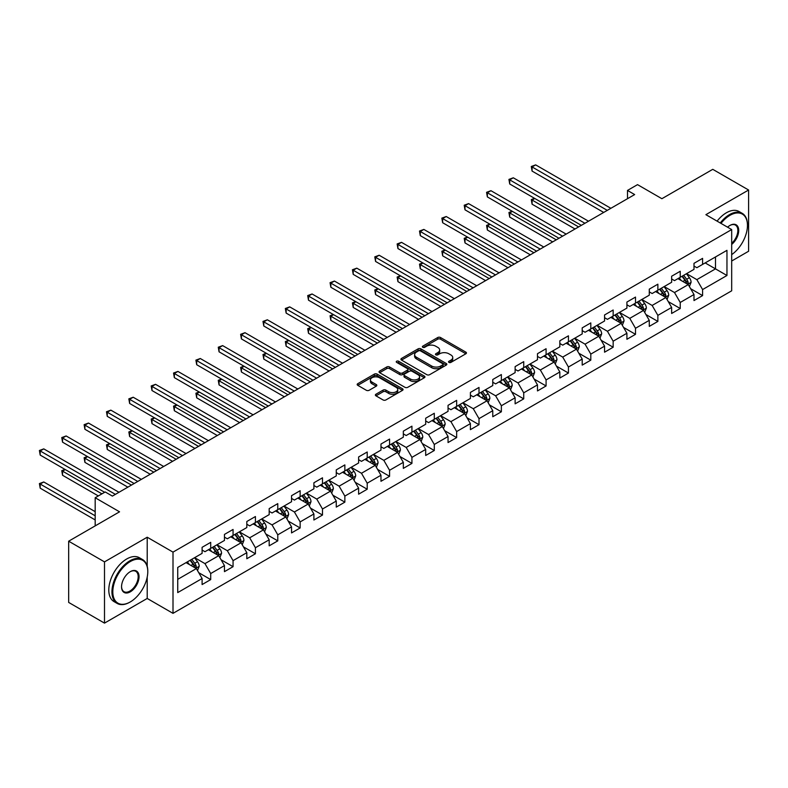 <?xml version="1.0" encoding="UTF-8"?>
<svg xmlns="http://www.w3.org/2000/svg" width="788" height="788" viewBox="0 0 788 788"><rect width="100%" height="100%" fill="white"/><g stroke="black" fill="none" stroke-linecap="round" stroke-linejoin="round"><path stroke-width="1.18" d="M448.943 362.401A1.389 0.808 0 0 0 450.913 362.401L465.866 353.773A1.99 1.152 0 0 0 466.447 352.955A1.99 1.152 0 0 0 465.866 352.147L440.541 337.53A1.99 1.152 0 0 0 437.724 337.53L422.782 346.159A1.389 0.808 0 0 0 422.378 346.73A1.389 0.808 0 0 0 422.782 347.291A1.389 0.808 0 0 0 424.752 347.291L426.682 346.178A6.363 3.674 0 0 1 435.685 346.178L437.803 347.4A6.363 3.674 0 0 1 439.665 349.99A6.363 3.674 0 0 1 437.803 352.591L435.863 353.714A1.389 0.808 0 0 0 435.459 354.275A1.389 0.808 0 0 0 435.863 354.846A1.389 0.808 0 0 0 437.832 354.846L439.773 353.733A6.363 3.674 0 0 1 448.776 353.733L450.884 354.945A6.363 3.674 0 0 1 452.745 357.545A6.363 3.674 0 0 1 450.884 360.146L448.943 361.268A1.389 0.808 0 0 0 448.539 361.83A1.389 0.808 0 0 0 448.943 362.401L448.943 361.268M375.965 394.217A1.99 1.152 0 0 0 375.384 395.034A1.99 1.152 0 0 0 375.965 395.842L383.076 399.949A1.99 1.152 0 0 0 385.884 399.949L402.491 390.365A1.99 1.152 0 0 0 403.072 389.548A1.99 1.152 0 0 0 402.491 388.74L377.166 374.113A1.99 1.152 0 0 0 374.349 374.113L357.752 383.707A1.99 1.152 0 0 0 357.171 384.514A1.99 1.152 0 0 0 357.752 385.322L366.331 390.277A1.99 1.152 0 0 0 369.148 390.277L376.25 386.179A1.99 1.152 0 0 0 376.831 385.371A1.99 1.152 0 0 0 376.25 384.554L371.995 382.101A5.319 3.073 0 0 1 370.439 379.924A5.319 3.073 0 0 1 373.719 377.088A5.319 3.073 0 0 1 379.521 377.757L396.197 387.381A5.319 3.073 0 0 1 397.753 389.548A5.319 3.073 0 0 1 394.463 392.385A5.319 3.073 0 0 1 388.661 391.725L385.884 390.119A1.99 1.152 0 0 0 383.076 390.119L375.965 394.217L375.965 395.842M731.688 261.015L748.6 251.244L748.6 190.016L712.766 169.331L661.89 198.704L637.522 184.638L627.494 190.43L634.655 194.567L112.379 496.095L105.218 491.958L95.181 497.75L95.181 525.891M147.208 566.286L147.208 537.219L104.499 561.883L68.664 541.198L119.549 511.816L95.181 497.75M147.208 537.219L173.005 552.122L731.688 229.564L731.688 290.802L173.005 613.35L173.005 552.122M748.6 190.016L705.89 214.671L731.688 229.564M426.83 374.684A1.99 1.152 0 0 0 429.637 374.684L446.244 365.1A1.99 1.152 0 0 0 446.826 364.292A1.99 1.152 0 0 0 446.244 363.475L420.92 348.857A1.99 1.152 0 0 0 418.103 348.857L401.506 358.441A1.99 1.152 0 0 0 400.925 359.249A1.99 1.152 0 0 0 401.506 360.067L426.83 374.684M397.201 362.707A1.389 0.808 0 0 1 398.62 362.904L398.62 361.249L424.368 376.112A1.99 1.152 0 0 1 424.949 376.92A1.99 1.152 0 0 1 424.368 377.728L407.76 387.312A1.99 1.152 0 0 1 404.953 387.312L379.629 372.694L379.629 371.069A1.99 1.152 0 0 0 379.048 371.887A1.99 1.152 0 0 0 379.629 372.694M379.629 371.069L386.731 366.972A1.99 1.152 0 0 1 389.548 366.972L399.811 372.901A1.99 1.152 0 0 0 402.629 372.901L407.337 370.183A1.99 1.152 0 0 0 407.928 369.365A1.99 1.152 0 0 0 407.337 368.557L396.65 362.381A1.389 0.808 0 0 1 396.246 361.81A1.389 0.808 0 0 1 397.103 361.071A1.389 0.808 0 0 1 398.62 361.249M104.499 561.883L104.499 623.121L68.664 602.426L68.664 541.198M198.734 572.679L210.701 579.594L210.701 573.546L224.462 565.607L224.462 571.645L233.061 566.68L233.061 560.642L246.821 552.693L246.821 558.741L255.42 553.777L255.42 547.729L269.181 539.79L269.181 545.828L277.78 540.864L277.78 534.825L291.54 526.876L291.54 532.924L300.139 527.96L300.139 521.912L313.9 513.973L313.9 520.011L322.499 515.047L322.499 509.009L336.259 501.06L336.259 507.108L344.858 502.143L344.858 496.095L358.609 488.156L358.609 494.194L367.208 489.23L367.208 483.192L380.968 475.243L380.968 481.291L389.567 476.326L389.567 470.278L403.328 462.339L403.328 468.377L411.927 463.413L411.927 457.375L425.687 449.426L425.687 455.474L434.286 450.509L434.286 444.462L448.047 436.522L448.047 442.56L456.646 437.596L456.646 431.558L470.406 423.609L470.406 429.657L479.005 424.683L479.005 418.645L492.766 410.706L492.766 416.744L501.365 411.779L501.365 405.741L515.125 397.792L515.125 403.83L523.725 398.866L523.725 392.828L537.485 384.889L537.485 390.927L546.084 385.962L546.084 379.924L559.844 371.975L559.844 378.013L568.443 373.049L568.443 367.011L582.204 359.072L582.204 365.11L590.803 360.146L590.803 354.108L604.563 346.159L604.563 352.197L613.163 347.232L613.163 341.194L626.913 333.255L626.913 339.293L635.512 334.329L635.512 328.291L649.273 320.342L649.273 326.38L657.872 321.415L657.872 315.377L671.632 307.438L671.632 313.476L680.231 308.512L680.231 302.464L693.992 294.525L693.992 300.563L702.591 295.599L702.591 289.56L726.96 275.495L726.96 250.338L715.494 256.957L715.494 268.875L726.96 275.495M210.701 579.594L202.102 584.558L202.102 578.52L177.733 592.586L177.733 567.429L202.102 553.363L202.102 547.315L210.701 542.351L210.701 548.399L224.462 540.45L224.462 534.412L233.061 529.447L233.061 535.485L246.821 527.546L246.821 521.498L255.42 516.534L255.42 522.582L269.181 514.633L269.181 508.595L277.78 503.63L277.78 509.669L291.54 501.729L291.54 495.682L300.139 490.717L300.139 496.765L313.9 488.816L313.9 482.778L322.499 477.814L322.499 483.852L336.259 475.913L336.259 469.865L344.858 464.9L344.858 470.938L358.609 462.999L358.609 456.961L367.208 451.997L367.208 458.035L380.968 450.086L380.968 444.048L389.567 439.083L389.567 445.121L403.328 437.182L403.328 431.144L411.927 426.18L411.927 432.218L425.687 424.269L425.687 418.231L434.286 413.267L434.286 419.305L448.047 411.366L448.047 405.327L456.646 400.363L456.646 406.401L470.406 398.452L470.406 392.414L479.005 387.45L479.005 393.488L492.766 385.549L492.766 379.511L501.365 374.546L501.365 380.584L515.125 372.635L515.125 366.597L523.725 361.633L523.725 367.671L537.485 359.732L537.485 353.694L546.084 348.72L546.084 354.767L559.844 346.819L559.844 340.78L568.443 335.816L568.443 341.854L582.204 333.915L582.204 327.867L590.803 322.903L590.803 328.951L604.563 321.002L604.563 314.964L613.163 309.999L613.163 316.037L626.913 308.098L626.913 302.05L635.512 297.086L635.512 303.134L649.273 295.185L649.273 289.147L657.872 284.182L657.872 290.22L671.632 282.281L671.632 276.233L680.231 271.269L680.231 277.317L693.992 269.368L693.992 263.33L702.591 258.365L702.591 264.404L726.96 250.338M208.406 549.719L218.729 555.678L204.969 563.617L194.646 557.668M202.102 550.054L204.969 551.708L210.701 548.399M204.969 563.617L210.701 573.546M218.729 555.678L224.462 565.607M230.766 536.815L241.089 542.765L227.328 550.714L217.005 544.754M224.462 537.14L227.328 538.795L233.061 535.485M227.328 550.714L233.061 560.642M241.089 542.765L246.821 552.693M253.125 523.902L263.448 529.861L249.688 537.8L239.365 531.841M246.821 524.237L249.688 525.891L255.42 522.582M249.688 537.8L255.42 547.729M263.448 529.861L269.181 539.79M275.485 510.988L285.808 516.948L272.047 524.897L261.724 518.937M269.181 511.323L272.047 512.978L277.78 509.669M272.047 524.897L277.78 534.825M285.808 516.948L291.54 526.876M297.844 498.085L308.167 504.044L294.407 511.983L284.084 506.024M291.54 498.42L294.407 500.075L300.139 496.765M294.407 511.983L300.139 521.912M308.167 504.044L313.9 513.973M320.204 485.172L330.517 491.131L316.766 499.08L306.443 493.121M313.9 485.506L316.766 487.161L322.499 483.852M316.766 499.08L322.499 509.009M330.517 491.131L336.259 501.06M342.563 472.268L352.876 478.227L339.126 486.166L328.803 480.207M336.259 472.593L339.126 474.248L344.858 470.938M339.126 486.166L344.858 496.095M352.876 478.227L358.609 488.156M364.923 459.355L375.236 465.314L361.475 473.263L351.162 467.304M358.609 459.69L361.475 461.344L367.208 458.035M361.475 473.263L367.208 483.192M375.236 465.314L380.968 475.243M387.282 446.451L397.595 452.411L383.835 460.35L373.522 454.39M380.968 446.776L383.835 448.431L389.567 445.121M383.835 460.35L389.567 470.278M397.595 452.411L403.328 462.339M409.632 433.538L419.955 439.497L406.194 447.446L395.881 441.487M403.328 433.873L406.194 435.528L411.927 432.218M406.194 447.446L411.927 457.375M419.955 439.497L425.687 449.426M431.991 420.634L442.314 426.594L428.554 434.533L418.241 428.574M425.687 420.959L428.554 422.614L434.286 419.305M428.554 434.533L434.286 444.462M442.314 426.594L448.047 436.522M454.351 407.721L464.674 413.68L450.913 421.629L440.591 415.67M448.047 408.056L450.913 409.711L456.646 406.401M450.913 421.629L456.646 431.558M464.674 413.68L470.406 423.609M476.71 394.818L487.033 400.777L473.273 408.716L462.95 402.757M470.406 395.143L473.273 396.797L479.005 393.488M473.273 408.716L479.005 418.645M487.033 400.777L492.766 410.706M499.07 381.904L509.393 387.863L495.632 395.812L485.309 389.853M492.766 382.239L495.632 383.894L501.365 380.584M495.632 395.812L501.365 405.741M509.393 387.863L515.125 397.792M521.429 369.001L531.752 374.96L517.992 382.899L507.669 376.94M515.125 369.326L517.992 370.981L523.725 367.671M517.992 382.899L523.725 392.828M531.752 374.96L537.485 384.889M543.789 356.087L554.112 362.047L540.351 369.996L530.029 364.036M537.485 356.422L540.351 358.077L546.084 354.767M540.351 369.996L546.084 379.924M554.112 362.047L559.844 371.975M566.148 343.184L576.471 349.143L562.711 357.082L552.388 351.123M559.844 343.509L562.711 345.164L568.443 341.854M562.711 357.082L568.443 367.011M576.471 349.143L582.204 359.072M588.508 330.271L598.821 336.23L585.07 344.169L574.747 338.219M582.204 330.605L585.07 332.26L590.803 328.951M585.07 344.169L590.803 354.108M598.821 336.23L604.563 346.159M610.867 317.367L621.18 323.316L607.43 331.265L597.107 325.306M604.563 317.692L607.43 319.347L613.163 316.037M607.43 331.265L613.163 341.194M621.18 323.316L626.913 333.255M633.227 304.454L643.54 310.413L629.779 318.352L619.466 312.403M626.913 304.789L629.779 306.443L635.512 303.134M629.779 318.352L635.512 328.291M643.54 310.413L649.273 320.342M655.586 291.55L665.899 297.5L652.139 305.449L641.826 299.489M649.273 291.875L652.139 293.53L657.872 290.22M652.139 305.449L657.872 315.377M665.899 297.5L671.632 307.438M677.936 278.637L688.259 284.596L674.498 292.535L664.185 286.576M671.632 278.972L674.498 280.626L680.231 277.317M674.498 292.535L680.231 302.464M688.259 284.596L693.992 294.525M705.171 262.916L715.494 268.875L696.858 279.632L686.545 273.672M693.992 266.058L696.858 267.713L702.591 264.404M696.858 279.632L702.591 289.56M104.499 623.121L147.208 598.456L173.005 613.35M627.494 190.43L627.494 198.704M177.733 579.347L196.37 568.581L186.047 562.632M196.37 568.581L202.102 578.52M690.623 288.694L702.591 295.599M668.263 301.597L680.231 308.512M645.904 314.51L657.872 321.415M623.544 327.414L635.512 334.329M601.195 340.327L613.163 347.232M578.835 353.231L590.803 360.146M556.476 366.144L568.443 373.049M534.116 379.048L546.084 385.962M511.757 391.961L523.725 398.866M489.397 404.865L501.365 411.779M467.038 417.778L479.005 424.683M444.678 430.691L456.646 437.596M422.319 443.595L434.286 450.509M399.959 456.508L411.927 463.413M377.6 469.412L389.567 476.326M355.24 482.325L367.208 489.23M332.891 495.228L344.858 502.143M310.531 508.142L322.499 515.047M288.172 521.045L300.139 527.96M265.812 533.959L277.78 540.864M243.453 546.862L255.42 553.777M221.093 559.775L233.061 566.68M147.208 598.456L147.208 577.102M449.505 362.598L450.884 361.8A6.363 3.674 0 0 0 452.745 359.2L452.745 357.545M439.665 349.99L439.665 351.645A6.363 3.674 0 0 1 437.803 354.245L436.424 355.043M465.866 352.147L465.866 353.773L440.541 339.185A1.99 1.152 0 0 0 437.724 339.185L423.333 347.488M446.215 365.12L420.92 350.512A1.99 1.152 0 0 0 418.103 350.512L401.525 360.077M442.718 364.854A1.389 0.808 0 0 0 443.132 364.292A1.389 0.808 0 0 0 442.718 363.721L420.496 350.887A1.389 0.808 0 0 0 418.526 350.887L416.488 352.069A6.363 3.674 0 0 0 414.616 354.669A6.363 3.674 0 0 0 416.488 357.26L431.676 366.036A6.363 3.674 0 0 0 440.679 366.036L442.718 364.854L442.718 366.509A1.389 0.808 0 0 0 443.132 365.947L443.132 364.292M414.616 354.669L414.616 356.324A6.363 3.674 0 0 0 416.488 358.914L416.488 357.26M442.718 366.509L440.679 367.691A6.363 3.674 0 0 1 431.676 367.691L416.488 358.914M379.649 372.714L386.731 368.626L386.731 366.972M407.928 369.365L407.928 371.02A1.99 1.152 0 0 1 407.337 371.837L402.629 374.556A1.99 1.152 0 0 1 399.811 374.556L389.548 368.626A1.99 1.152 0 0 0 386.731 368.626M398.62 362.904L424.338 377.748M410.469 379.048A5.319 3.073 0 0 0 416.271 379.717A5.319 3.073 0 0 0 419.561 376.881A5.319 3.073 0 0 0 417.995 374.704L412.124 371.315A1.99 1.152 0 0 0 409.307 371.315L404.599 374.034A1.99 1.152 0 0 0 404.017 374.852A1.99 1.152 0 0 0 404.599 375.659L410.469 379.048L410.469 380.702A5.319 3.073 0 0 0 416.271 381.372A5.319 3.073 0 0 0 419.561 378.536L419.561 376.881M404.017 374.852L404.017 376.506A1.99 1.152 0 0 0 404.599 377.314L404.599 375.659M410.469 380.702L404.599 377.314M397.753 389.548L397.753 391.203A5.319 3.073 0 0 1 394.463 394.039A5.319 3.073 0 0 1 388.661 393.379L385.884 391.774A1.99 1.152 0 0 0 383.076 391.774L375.994 395.862M370.439 379.924L370.439 381.579A5.319 3.073 0 0 0 371.995 383.756L371.995 382.101M376.221 386.199L371.995 383.756M402.491 388.74L402.491 390.365L377.166 375.777A1.99 1.152 0 0 0 374.349 375.777L357.782 385.342M689.392 286.556L691.096 282.262A5.368 3.103 -120 0 0 689.382 277.691L686.427 273.741M681.265 280.558L679.256 277.878M534.806 198.477L532.077 200.053L532.077 204.191L575.033 228.993M687.431 284.113L688.2 282.488A5.368 3.103 -120 0 0 686.663 279.257L683.698 275.308M682.359 276.086L685.639 280.469A2.738 1.576 60 0 1 686.131 281.296L688.2 282.488M681.984 276.302L684.939 280.252A5.368 3.103 60 0 1 686.476 283.483M532.077 204.191L531.289 199.6L578.619 226.924M531.289 199.6L534.491 198.3M607.282 210.366L532.077 166.948L535.663 164.879L610.867 208.298M603.697 212.435L532.077 171.085L532.077 166.948L531.289 166.495L535.663 164.879M532.077 171.085L531.289 166.495M731.688 254.623A24.724 14.273 120 0 0 747.457 225.427A24.724 14.273 120 0 0 729.964 215.331A24.724 14.273 120 0 0 720.981 223.388M720.242 222.955A25.334 14.627 -60 0 1 729.54 214.592A25.334 14.627 -60 0 1 742.207 213.331A25.334 14.627 -60 0 1 747.457 224.935A25.334 14.627 -60 0 1 747.448 225.181M727.58 227.19A12.362 7.141 -60 0 1 729.964 225.427L729.964 225.427A12.362 7.141 -60 0 1 738.671 229.505A12.362 7.141 -60 0 1 731.688 244.428M717.09 221.142A25.334 14.627 -60 0 1 726.388 212.77A25.334 14.627 -60 0 1 739.055 211.519L742.207 213.331M731.688 243.305A11.761 6.787 120 0 0 737.568 233.13A11.761 6.787 120 0 0 735.421 225.092A11.761 6.787 120 0 0 729.747 225.555M129.862 602.18L130.296 601.933A24.724 14.273 120 0 0 147.78 571.645A24.724 14.273 120 0 0 130.296 561.548A24.724 14.273 120 0 0 112.812 591.837A24.724 14.273 120 0 0 130.296 601.933L129.862 602.18A25.334 14.627 -60 0 1 117.195 603.441A25.334 14.627 -60 0 1 113.314 583.13A25.334 14.627 -60 0 1 129.862 560.81A25.334 14.627 -60 0 1 142.539 559.549A25.334 14.627 -60 0 1 147.78 571.152A25.334 14.627 -60 0 1 147.78 571.399M130.296 591.837A12.362 7.141 -60 0 1 121.549 586.794A12.362 7.141 -60 0 1 130.296 571.645L130.296 571.645A12.362 7.141 -60 0 1 139.043 576.698A12.362 7.141 -60 0 1 130.296 591.837M121.559 586.538A11.761 6.787 120 0 0 123.992 591.68A11.761 6.787 120 0 0 129.862 591.089A11.761 6.787 120 0 0 137.545 580.736A11.761 6.787 120 0 0 135.743 571.31A11.761 6.787 120 0 0 130.079 571.773M117.195 603.441L114.043 601.618A25.334 14.627 -60 0 1 110.162 581.317A25.334 14.627 -60 0 1 126.71 558.987A25.334 14.627 -60 0 1 139.377 557.727L142.539 559.549M667.032 299.47L668.736 295.165A5.368 3.103 -120 0 0 667.022 290.595L664.067 286.645M658.906 293.471L656.896 290.782M512.446 211.391L509.718 212.957L509.718 217.094L552.674 241.896M665.072 297.027L665.84 295.401A5.368 3.103 -120 0 0 664.304 292.171L661.339 288.221M659.999 288.999L663.279 293.372A2.738 1.576 60 0 1 663.772 294.21L665.84 295.401M659.625 289.216L662.58 293.166A5.368 3.103 60 0 1 664.117 296.396M509.718 217.094L508.93 212.504L556.259 239.828M508.93 212.504L512.131 211.204M644.673 312.373L646.377 308.078A5.368 3.103 -120 0 0 644.663 303.508L641.708 299.558M636.546 306.374L634.537 303.695M490.087 224.294L487.358 225.87L487.358 230.007L530.314 254.81M642.712 309.93L643.481 308.305A5.368 3.103 -120 0 0 641.944 305.074L638.989 301.124M637.64 301.902L640.92 306.286A2.738 1.576 60 0 1 641.422 307.113L643.481 308.305M637.265 302.119L640.22 306.069A5.368 3.103 60 0 1 641.757 309.3M487.358 230.007L486.57 225.417L533.9 252.741M486.57 225.417L489.772 224.117M584.923 223.28L509.718 179.861L513.303 177.792L588.508 221.211M581.337 225.348L509.718 183.998L509.718 179.861L508.93 179.408L513.303 177.792M509.718 183.998L508.93 179.408M562.563 236.183L487.358 192.764L490.944 190.696L566.148 234.115M558.978 238.252L487.358 196.911L487.358 192.764L486.57 192.311L490.944 190.696M487.358 196.911L486.57 192.311M622.313 325.286L624.017 320.992A5.368 3.103 -120 0 0 622.303 316.412L619.348 312.462M614.197 319.288L612.187 316.599M467.727 237.208L464.999 238.774L464.999 242.911L507.955 267.713M620.353 322.844L621.121 321.218A5.368 3.103 -120 0 0 619.585 317.988L616.63 314.038M615.28 314.816L618.56 319.199A2.738 1.576 60 0 1 619.063 320.026L621.121 321.218M614.906 315.033L617.861 318.982A5.368 3.103 60 0 1 619.398 322.213M464.999 242.911L464.211 238.321L511.54 265.645M464.211 238.321L467.412 237.021M599.954 338.19L601.668 333.895A5.368 3.103 -120 0 0 599.944 329.325L596.989 325.375M591.837 332.191L589.828 329.512M445.368 250.111L442.649 251.687L442.649 255.824L485.595 280.626M597.994 335.747L598.762 334.122A5.368 3.103 -120 0 0 597.225 330.891L594.27 326.941M592.921 327.719L596.201 332.103A2.738 1.576 60 0 1 596.703 332.93L598.762 334.122M592.546 327.936L595.501 331.886A5.368 3.103 60 0 1 597.048 335.117M442.649 255.824L441.851 251.234L489.181 278.558M441.851 251.234L445.053 249.934M577.604 351.103L579.308 346.809A5.368 3.103 -120 0 0 577.594 342.228L574.629 338.279M569.478 345.105L567.468 342.416M423.008 263.025L420.29 264.591L420.29 268.728L463.236 293.53M575.634 348.66L576.402 347.035A5.368 3.103 -120 0 0 574.866 343.804L571.911 339.855M570.561 340.633L573.841 345.016A2.738 1.576 60 0 1 574.344 345.843L576.402 347.035M570.187 340.849L573.152 344.799A5.368 3.103 60 0 1 574.688 348.03M420.29 268.728L419.502 264.138L466.821 291.462M419.502 264.138L422.693 262.837M540.204 249.097L464.999 205.678L468.584 203.609L543.789 247.028M536.618 251.165L464.999 209.815L464.999 205.678L464.211 205.225L468.584 203.609M464.999 209.815L464.211 205.225M517.844 262L442.649 218.591L446.225 216.523L521.429 259.932M514.269 264.069L442.649 222.728L442.649 218.591L441.851 218.128L446.225 216.523M442.649 222.728L441.851 218.128M495.485 274.913L420.29 231.495L423.865 229.426L499.07 272.845M491.909 276.982L420.29 235.632L420.29 231.495L419.502 231.042L423.865 229.426M420.29 235.632L419.502 231.042M555.245 364.007L556.949 359.712A5.368 3.103 -120 0 0 555.235 355.142L552.27 351.192M547.118 358.008L545.109 355.329M400.649 275.928L397.93 277.504L397.93 281.641L440.876 306.443M553.274 361.564L554.043 359.939A5.368 3.103 -120 0 0 552.506 356.708L549.551 352.758M548.202 353.536L551.482 357.919A2.738 1.576 60 0 1 551.984 358.747L554.043 359.939M547.827 353.753L550.792 357.703A5.368 3.103 60 0 1 552.329 360.934M397.93 281.641L397.142 277.051L444.462 304.375M397.142 277.051L400.334 275.751M473.125 287.817L397.93 244.408L401.506 242.34L476.71 285.749M469.549 289.885L397.93 248.545L397.93 244.408L397.142 243.945L401.506 242.34M397.93 248.545L397.142 243.945M532.885 376.92L534.589 372.625A5.368 3.103 -120 0 0 532.875 368.045L529.91 364.095M524.759 370.921L522.749 368.232M378.289 288.841L375.571 290.408L375.571 294.554L418.526 319.347M530.915 374.477L531.683 372.852A5.368 3.103 -120 0 0 530.147 369.621L527.192 365.671M525.842 366.45L529.132 370.833A2.738 1.576 60 0 1 529.625 371.66L531.683 372.852M525.468 366.666L528.433 370.616A5.368 3.103 60 0 1 529.969 373.847M375.571 294.554L374.783 289.954L422.102 317.278M374.783 289.954L377.974 288.654M450.775 300.73L375.571 257.312L379.156 255.243L454.351 298.662M447.19 302.799L375.571 261.449L375.571 257.312L374.783 256.858L379.156 255.243M375.571 261.449L374.783 256.858M510.525 389.824L512.23 385.529A5.368 3.103 -120 0 0 510.516 380.959L507.561 377.009M502.399 383.825L500.39 381.146M355.93 301.745L353.211 303.321L353.211 307.458L396.167 332.26M508.555 387.381L509.324 385.756A5.368 3.103 -120 0 0 507.787 382.525L504.832 378.585M503.483 379.353L506.773 383.736A2.738 1.576 60 0 1 507.265 384.574L509.324 385.756M503.108 379.57L506.073 383.52A5.368 3.103 60 0 1 507.61 386.75M353.211 307.458L352.423 302.868L399.743 330.192M352.423 302.868L355.615 301.568M428.416 313.644L353.211 270.225L356.797 268.156L431.991 311.575M424.831 315.712L353.211 274.362L353.211 270.225L352.423 269.762L356.797 268.156M353.211 274.362L352.423 269.762M488.166 402.737L489.87 398.442A5.368 3.103 -120 0 0 488.156 393.862L485.201 389.912M480.04 396.738L478.03 394.049M333.57 314.658L330.852 316.234L330.852 320.371L373.808 345.164M486.196 400.294L486.974 398.669A5.368 3.103 -120 0 0 485.428 395.438L482.473 391.488M481.133 392.266L484.413 396.65A2.738 1.576 60 0 1 484.906 397.477L486.974 398.669M480.759 392.483L483.714 396.433A5.368 3.103 60 0 1 485.25 399.664M330.852 320.371L330.064 315.771L377.393 343.095M330.064 315.771L333.255 314.471M406.056 326.547L330.852 283.128L334.437 281.06L409.632 324.479M402.471 328.616L330.852 287.265L330.852 283.128L330.064 282.675L334.437 281.06M330.852 287.265L330.064 282.675M465.806 415.64L467.511 411.346A5.368 3.103 -120 0 0 465.797 406.775L462.842 402.826M457.68 409.642L455.671 406.963M311.221 327.562L308.492 329.138L308.492 333.275L351.448 358.077M463.846 413.198L464.615 411.572A5.368 3.103 -120 0 0 463.078 408.342L460.113 404.402M458.774 405.17L462.054 409.553A2.738 1.576 60 0 1 462.546 410.39L464.615 411.572M458.399 405.387L461.354 409.336A5.368 3.103 60 0 1 462.891 412.567M308.492 333.275L307.704 328.685L355.033 356.009M307.704 328.685L310.905 327.384M383.697 339.461L308.492 296.042L312.078 293.973L387.282 337.392M380.111 341.529L308.492 300.179L308.492 296.042L307.704 295.579L312.078 293.973M308.492 300.179L307.704 295.579M443.447 428.554L445.151 424.259A5.368 3.103 -120 0 0 443.437 419.679L440.482 415.729M435.321 422.555L433.311 419.876M288.861 340.475L286.133 342.051L286.133 346.188L329.089 370.981M441.487 426.111L442.255 424.486A5.368 3.103 -120 0 0 440.719 421.255L437.754 417.305M436.414 418.083L439.694 422.466A2.738 1.576 60 0 1 440.187 423.294L442.255 424.486M436.04 418.3L438.995 422.25A5.368 3.103 60 0 1 440.531 425.481M286.133 346.188L285.345 341.588L332.674 368.912M285.345 341.588L288.546 340.288M361.337 352.364L286.133 308.945L289.718 306.877L364.923 350.296M357.752 354.433L286.133 313.082L286.133 308.945L285.345 308.492L289.718 306.877M286.133 313.082L285.345 308.492M421.087 441.457L422.792 437.163A5.368 3.103 -120 0 0 421.078 432.592L418.123 428.642M412.961 435.459L410.952 432.779M266.502 353.379L263.773 354.955L263.773 359.092L306.729 383.894M419.127 439.014L419.896 437.389A5.368 3.103 -120 0 0 418.359 434.168L415.394 430.218M414.055 430.987L417.335 435.37A2.738 1.576 60 0 1 417.827 436.207L419.896 437.389M413.68 431.203L416.635 435.153A5.368 3.103 60 0 1 418.172 438.384M263.773 359.092L262.985 354.501L310.314 381.825M262.985 354.501L266.186 353.201M338.978 365.277L263.773 321.859L267.359 319.79L342.563 363.209M335.392 367.346L263.773 325.996L263.773 321.859L262.985 321.406L267.359 319.79M263.773 325.996L262.985 321.406M398.728 454.371L400.432 450.076A5.368 3.103 -120 0 0 398.718 445.496L395.763 441.556M390.602 448.372L388.592 445.693M244.142 366.292L241.414 367.868L241.414 372.005L284.369 396.797M396.768 451.928L397.536 450.303A5.368 3.103 -120 0 0 396 447.072L393.035 443.122M391.695 443.9L394.975 448.283A2.738 1.576 60 0 1 395.468 449.111L397.536 450.303M391.321 444.117L394.276 448.067A5.368 3.103 60 0 1 395.812 451.297M241.414 372.005L240.626 367.405L287.955 394.729M240.626 367.405L243.827 366.115M316.618 378.181L241.414 334.762L244.999 332.694L320.204 376.112M313.033 380.249L241.414 338.899L241.414 334.762L240.626 334.309L244.999 332.694M241.414 338.899L240.626 334.309M376.369 467.274L378.073 462.98A5.368 3.103 -120 0 0 376.359 458.409L373.404 454.459M368.242 461.276L366.233 458.596M221.783 379.205L219.054 380.771L219.054 384.908L262.01 409.711M374.408 464.831L375.177 463.216A5.368 3.103 -120 0 0 373.64 459.985L370.685 456.035M369.336 456.813L372.616 461.187A2.738 1.576 60 0 1 373.118 462.024L375.177 463.216M368.961 457.02L371.916 460.97A5.368 3.103 60 0 1 373.453 464.201M219.054 384.908L218.266 380.318L265.595 407.642M218.266 380.318L221.467 379.018M294.259 391.094L219.054 347.675L222.64 345.607L297.844 389.026M290.674 393.163L219.054 351.812L219.054 347.675L218.266 347.222L222.64 345.607M219.054 351.812L218.266 347.222M354.009 480.188L355.713 475.893A5.368 3.103 -120 0 0 353.999 471.313L351.044 467.373M345.893 474.189L343.883 471.51M199.423 392.109L196.695 393.685L196.695 397.822L239.65 422.614M352.049 477.745L352.817 476.119A5.368 3.103 -120 0 0 351.281 472.889L348.326 468.939M346.976 469.717L350.256 474.1A2.738 1.576 60 0 1 350.759 474.928L352.817 476.119M346.602 469.934L349.557 473.884A5.368 3.103 60 0 1 351.093 477.114M196.695 397.822L195.907 393.222L243.236 420.546M195.907 393.222L199.108 391.931M271.899 403.998L196.695 360.579L200.28 358.51L275.485 401.929M268.314 406.066L196.695 364.716L196.695 360.579L195.907 360.126L200.28 358.51M196.695 364.716L195.907 360.126M331.649 493.091L333.363 488.796A5.368 3.103 -120 0 0 331.64 484.226L328.685 480.276M323.533 487.092L321.524 484.413M177.064 405.022L174.345 406.588L174.345 410.725L217.291 435.528M329.689 490.658L330.458 489.033A5.368 3.103 -120 0 0 328.921 485.802L325.966 481.852M324.617 482.63L327.897 487.004A2.738 1.576 60 0 1 328.399 487.841L330.458 489.033M324.242 482.847L327.197 486.787A5.368 3.103 60 0 1 328.744 490.018M174.345 410.725L173.547 406.135L220.876 433.459M173.547 406.135L176.748 404.835M249.54 416.911L174.345 373.492L177.921 371.424L253.125 414.843M245.964 418.98L174.345 377.629L174.345 373.492L173.547 373.039L177.921 371.424M174.345 377.629L173.547 373.039M309.3 506.004L311.004 501.71A5.368 3.103 -120 0 0 309.29 497.139L306.325 493.19M301.174 500.006L299.164 497.326M154.704 417.926L151.986 419.502L151.986 423.639L194.931 448.431M307.33 503.562L308.098 501.936A5.368 3.103 -120 0 0 306.562 498.706L303.607 494.756M302.257 495.534L305.537 499.917A2.738 1.576 60 0 1 306.039 500.744L308.098 501.936M301.883 495.75L304.848 499.7A5.368 3.103 60 0 1 306.384 502.931M151.986 423.639L151.197 419.049L198.517 446.363M151.197 419.049L154.389 417.748M227.18 429.815L151.986 386.396L155.561 384.327L230.766 427.746M223.605 431.883L151.986 390.533L151.986 386.396L151.197 385.943L155.561 384.327M151.986 390.533L151.197 385.943M286.94 518.908L288.644 514.613A5.368 3.103 -120 0 0 286.93 510.043L283.966 506.093M278.814 512.919L276.805 510.23M132.345 430.839L129.626 432.405L129.626 436.542L172.572 461.344M284.97 516.475L285.739 514.85A5.368 3.103 -120 0 0 284.202 511.619L281.247 507.669M279.898 508.447L283.178 512.821A2.738 1.576 60 0 1 283.68 513.658L285.739 514.85M279.523 508.664L282.488 512.604A5.368 3.103 60 0 1 284.025 515.835M129.626 436.542L128.838 431.952L176.157 459.276M128.838 431.952L132.029 430.652M204.821 442.728L129.626 399.309L133.202 397.241L208.406 440.659M201.245 444.796L129.626 403.446L129.626 399.309L128.838 398.856L133.202 397.241M129.626 403.446L128.838 398.856M264.581 531.821L266.285 527.527A5.368 3.103 -120 0 0 264.571 522.956L261.606 519.006M256.455 525.823L254.445 523.143M109.985 443.743L107.267 445.319L107.267 449.456L150.222 474.248M262.611 529.378L263.379 527.753A5.368 3.103 -120 0 0 261.843 524.522L258.888 520.572M257.538 521.351L260.828 525.734A2.738 1.576 60 0 1 261.32 526.561L263.379 527.753M257.164 521.567L260.129 525.517A5.368 3.103 60 0 1 261.665 528.748M107.267 449.456L106.478 444.865L153.798 472.179M106.478 444.865L109.67 443.565M182.471 455.631L107.267 412.213L110.852 410.144L186.047 453.563M178.886 457.7L107.267 416.35L107.267 412.213L106.478 411.76L110.852 410.144M107.267 416.35L106.478 411.76M242.221 544.725L243.925 540.43A5.368 3.103 -120 0 0 242.212 535.86L239.256 531.91M234.095 538.736L232.086 536.047M87.626 456.656L84.907 458.222L84.907 462.359L127.863 487.161M240.251 542.292L241.02 540.666A5.368 3.103 -120 0 0 239.483 537.436L236.528 533.486M235.179 534.264L238.468 538.637A2.738 1.576 60 0 1 238.961 539.475L241.02 540.666M234.804 534.481L237.769 538.431A5.368 3.103 60 0 1 239.306 541.661M84.907 462.359L84.119 457.769L131.438 485.093M84.119 457.769L87.31 456.469M160.112 468.545L84.907 425.126L88.492 423.058L163.687 466.476M156.526 470.613L84.907 429.263L84.907 425.126L84.119 424.673L88.492 423.058M84.907 429.263L84.119 424.673M219.862 557.638L221.566 553.343A5.368 3.103 -120 0 0 219.852 548.773L216.897 544.823M211.736 551.639L209.726 548.96M65.266 469.559L62.547 471.135L62.547 475.272L98.333 495.938M217.892 555.195L218.67 553.57A5.368 3.103 -120 0 0 217.124 550.339L214.169 546.389M212.829 547.168L216.109 551.551A2.738 1.576 60 0 1 216.602 552.378L218.67 553.57M212.455 547.384L215.41 551.334A5.368 3.103 60 0 1 216.946 554.565M62.547 475.272L61.76 470.682L101.918 493.859M61.76 470.682L64.951 469.382M137.752 481.448L62.547 438.029L66.133 435.961L141.328 479.38M134.167 483.517L62.547 442.166L62.547 438.029L61.76 437.576L66.133 435.961M62.547 442.166L61.76 437.576M197.502 570.551L199.206 566.247A5.368 3.103 -120 0 0 197.493 561.677L194.537 557.727M189.376 564.553L187.367 561.864M95.181 511.658L43.773 481.97L40.188 484.039L40.188 488.176L95.181 519.932M195.542 568.109L196.311 566.483A5.368 3.103 -120 0 0 194.774 563.253L191.809 559.303M190.469 560.081L193.749 564.454A2.738 1.576 60 0 1 194.242 565.291L196.311 566.483M190.095 560.298L193.05 564.247A5.368 3.103 60 0 1 194.587 567.478M40.188 488.176L39.4 483.586L95.181 515.795M39.4 483.586L43.773 481.97M115.393 494.362L40.188 450.943L43.773 448.874L118.978 492.293M104.637 492.293L40.188 455.08L40.188 450.943L39.4 450.49L43.773 448.874M40.188 455.08L39.4 450.49M450.884 361.8L450.884 360.146M435.863 354.846L435.863 353.714M437.803 354.245L437.803 352.591M422.782 347.291L422.782 346.159M437.724 339.185L437.724 337.53M440.541 339.185L440.541 337.53M401.506 360.067L401.506 358.441M418.103 350.512L418.103 348.857M420.92 350.512L420.92 348.857M446.244 365.1L446.244 363.475M431.676 367.691L431.676 366.036M440.679 367.691L440.679 366.036M389.548 368.626L389.548 366.972M399.811 374.556L399.811 372.901M402.629 374.556L402.629 372.901M407.337 371.837L407.337 370.183M424.368 377.728L424.368 376.112M383.076 391.774L383.076 390.119M385.884 391.774L385.884 390.119M388.661 393.379L388.661 391.725M376.25 386.179L376.25 384.554M357.752 385.322L357.752 383.707M374.349 375.777L374.349 374.113M377.166 375.777L377.166 374.113M687.727 284.291L691.066 282.36M686.663 279.257L689.382 277.691M682.841 281.464L684.939 280.252M665.367 297.194L668.707 295.273M664.304 292.171L667.022 290.595M660.482 294.377L662.58 293.166M643.008 310.108L646.347 308.187M641.944 305.074L644.663 303.508M638.122 307.281L640.22 306.069M620.658 323.011L623.988 321.09M619.585 317.988L622.303 316.412M615.763 320.194L617.861 318.982M598.299 335.924L601.628 334.004M597.225 330.891L599.944 329.325M593.403 333.097L595.501 331.886M575.939 348.828L579.269 346.907M574.866 343.804L577.594 342.228M571.044 346.011L573.152 344.799M553.58 361.741L556.909 359.82M552.506 356.708L555.235 355.142M548.684 358.914L550.792 357.703M531.22 374.645L534.55 372.724M530.147 369.621L532.875 368.045M526.325 371.828L528.433 370.616M508.861 387.558L512.19 385.637M507.787 382.525L510.516 380.959M503.965 384.731L506.073 383.52M486.501 400.471L489.831 398.541M485.428 395.438L488.156 393.862M481.616 397.644L483.714 396.433M464.142 413.375L467.471 411.454M463.078 408.342L465.797 406.775M459.256 410.548L461.354 409.336M441.782 426.288L445.121 424.358M440.719 421.255L443.437 419.679M436.897 423.461L438.995 422.25M419.423 439.192L422.762 437.271M418.359 434.168L421.078 432.592M414.537 436.365L416.635 435.153M397.063 452.105L400.402 450.175M396 447.072L398.718 445.496M392.178 449.278L394.276 448.067M374.704 465.009L378.043 463.088M373.64 459.985L376.359 458.409M369.818 462.192L371.916 460.97M352.354 477.922L355.684 475.991M351.281 472.889L353.999 471.313M347.459 475.095L349.557 473.884M329.995 490.825L333.324 488.905M328.921 485.802L331.64 484.226M325.099 488.008L327.197 486.787M307.635 503.739L310.964 501.808M306.562 498.706L309.29 497.139M302.74 500.912L304.848 499.7M285.276 516.642L288.605 514.722M284.202 511.619L286.93 510.043M280.38 513.825L282.488 512.604M262.916 529.556L266.245 527.625M261.843 524.522L264.571 522.956M258.021 526.729L260.129 525.517M240.557 542.459L243.886 540.538M239.483 537.436L242.212 535.86M235.661 539.642L237.769 538.431M218.197 555.373L221.526 553.452M217.124 550.339L219.852 548.773M213.312 552.546L215.41 551.334M195.838 568.276L199.167 566.355M194.774 563.253L197.493 561.677M190.952 565.459L193.05 564.247M747.457 225.427L747.457 224.935M147.78 571.645L147.78 571.152"/></g></svg>
